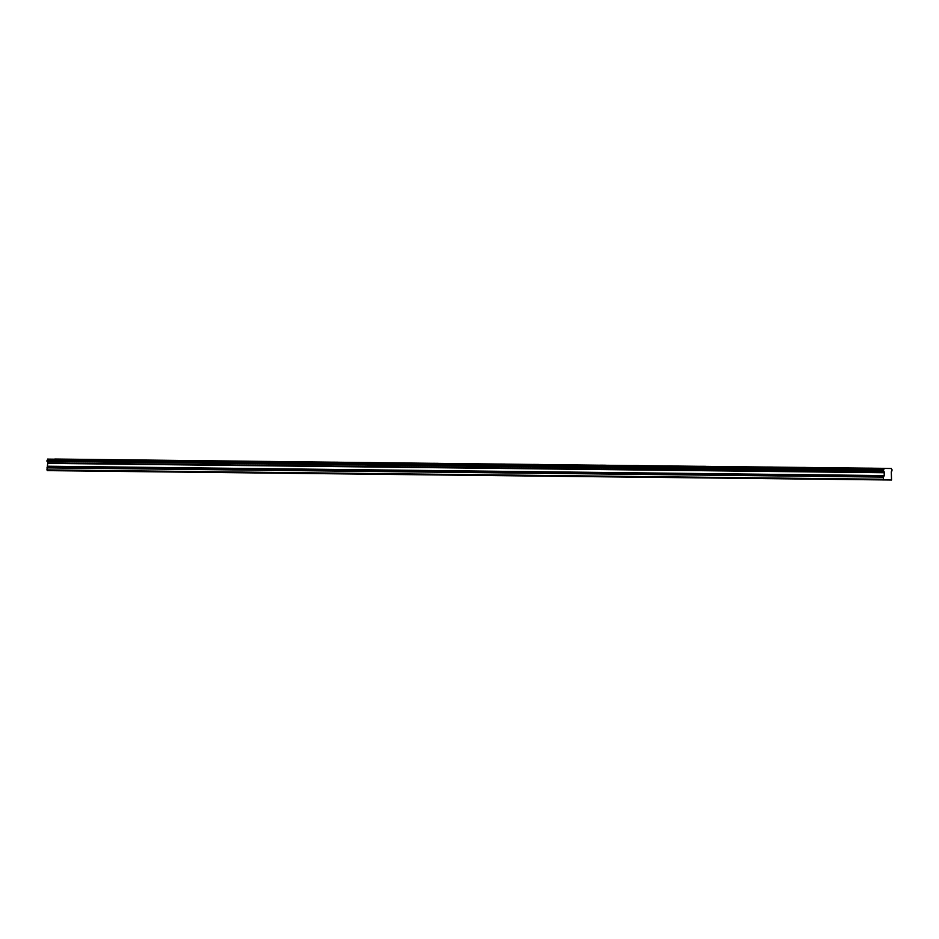 <?xml version="1.0" encoding="UTF-8"?>
<svg xmlns="http://www.w3.org/2000/svg" width="939" height="939" viewBox="0 0 939 939"><rect width="100%" height="100%" fill="white"/><g stroke="black" fill="none" stroke-linecap="round" stroke-linejoin="round"><path stroke-width="1.41" d="M47.02 461.389L47.032 460.321L883.458 469.676L883.446 470.756L47.02 461.389L883.517 470.897A1.268 0.775 -89.4 0 1 884.151 472.27L47.725 462.904L884.151 472.27M47.091 461.53A1.268 0.775 -89.4 0 1 47.725 462.904M70.108 459.206L64.721 459.171L70.108 459.206M873.082 468.197L867.695 468.15L873.082 468.197M839.619 467.822L834.243 467.786L839.619 467.822M806.167 467.446L800.779 467.411L806.167 467.446M772.703 467.07L767.327 467.035L772.703 467.07M739.251 466.695L733.864 466.66L739.251 466.695M705.788 466.319L700.412 466.284L705.788 466.319M672.336 465.944L666.948 465.908L672.336 465.944M638.884 465.568L633.496 465.533L638.884 465.568M605.42 465.204L600.044 465.157L605.42 465.204M571.968 464.828L566.581 464.782L571.968 464.828M538.505 464.453L533.129 464.418L538.505 464.453M505.053 464.077L499.665 464.042L505.053 464.077M471.589 463.702L466.214 463.666L471.589 463.702M438.137 463.326L432.75 463.291L438.137 463.326M404.674 462.95L399.298 462.915L404.674 462.95M371.222 462.575L365.834 462.54L371.222 462.575M337.77 462.199L332.383 462.164L337.77 462.199M304.306 461.835L298.919 461.788L304.306 461.835M270.855 461.46L265.467 461.413L270.855 461.46M237.391 461.084L232.015 461.049L237.391 461.084M203.939 460.709L198.552 460.673L203.939 460.709M170.475 460.333L165.1 460.298L170.475 460.333M137.024 459.957L131.636 459.922L137.024 459.957M103.56 459.582L98.184 459.547L103.56 459.582M54.838 459.03L891.357 468.502A1.268 0.775 -89.4 0 0 891.98 469.582L891.968 470.932A1.268 0.775 -89.4 0 0 891.311 472.294L891.534 480.005L47.373 470.615L46.95 469.899L883.376 479.266L883.799 479.97M47.748 463.021L46.95 469.899M47.842 458.995L47.748 459.112A1.268 0.775 -89.4 0 1 47.103 460.18L47.032 460.321M884.174 472.376L884.268 475.603L883.423 477.094L46.997 467.739M46.973 467.868L883.423 477.094M883.399 477.223L883.376 479.266M47.748 459.112L884.268 468.35M884.174 468.479A1.268 0.775 -89.4 0 1 883.529 469.535L47.103 460.18M47.772 466.495L884.198 475.85M884.268 475.603L47.842 466.237M47.866 463.361L884.292 472.728M47.807 463.115L884.233 472.481"/></g></svg>

